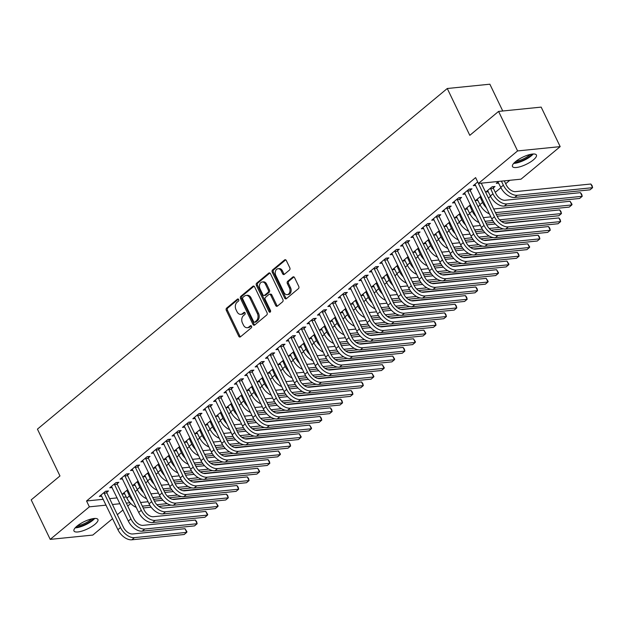 <?xml version="1.0" encoding="UTF-8"?>
<svg xmlns="http://www.w3.org/2000/svg" width="624" height="624" viewBox="0 0 624 624"><rect width="100%" height="100%" fill="white"/><g stroke="black" fill="none" stroke-linecap="round" stroke-linejoin="round"><path stroke-width="0.94" d="M238.672 299.512A1.17 0.858 -95.8 0 0 237.471 299.099L226.645 308.1A1.669 1.225 -95.8 0 0 226.317 310.385L238.758 336.242A1.669 1.225 -95.8 0 0 239.944 337.054A1.669 1.225 -95.8 0 0 240.466 336.827L251.3 327.826A1.17 0.858 -95.8 0 0 250.333 325.814L248.929 326.976A5.351 3.923 -95.8 0 1 247.252 327.709A5.351 3.923 -95.8 0 1 243.454 325.096L242.416 322.943A5.351 3.923 -95.8 0 1 243.469 315.635L244.873 314.465A1.17 0.858 -95.8 0 0 243.906 312.46L242.502 313.622A5.351 3.923 -95.8 0 1 240.825 314.348A5.351 3.923 -95.8 0 1 237.026 311.735L235.989 309.582A5.351 3.923 -95.8 0 1 237.042 302.273L238.446 301.111A1.17 0.858 -95.8 0 0 238.672 299.512M533.426 159.861A13.283 4.001 -25.7 0 1 520.931 166.483A13.283 4.001 -25.7 0 1 512.476 166.53A13.283 4.001 -25.7 0 1 515.471 161.678A13.283 4.001 -25.7 0 1 527.966 155.064A13.283 4.001 -25.7 0 1 536.414 155.009A13.283 4.001 -25.7 0 1 533.426 159.861M94.926 524.324A13.283 4.001 -25.7 0 1 82.43 530.938A13.283 4.001 -25.7 0 1 73.975 530.985A13.283 4.001 -25.7 0 1 76.97 526.133A13.283 4.001 -25.7 0 1 89.466 519.519A13.283 4.001 -25.7 0 1 97.913 519.464A13.283 4.001 -25.7 0 1 94.926 524.324M289.474 270.059A1.669 1.225 -95.8 0 0 289.801 267.774L286.307 260.52A1.669 1.225 -95.8 0 0 285.121 259.709A1.669 1.225 -95.8 0 0 284.599 259.935L272.571 269.935A1.669 1.225 -95.8 0 0 272.243 272.212L284.684 298.069A1.669 1.225 -95.8 0 0 285.87 298.88A1.669 1.225 -95.8 0 0 286.393 298.654L298.42 288.655A1.669 1.225 -95.8 0 0 298.756 286.377L294.536 277.61A1.669 1.225 -95.8 0 0 293.35 276.799A1.669 1.225 -95.8 0 0 292.828 277.025L287.68 281.307A1.669 1.225 -95.8 0 0 287.352 283.585L289.442 287.929A4.469 3.284 -95.8 0 1 287.165 294.645A4.469 3.284 -95.8 0 1 283.982 292.461L275.792 275.441A4.469 3.284 -95.8 0 1 278.07 268.733A4.469 3.284 -95.8 0 1 281.245 270.91L282.61 273.749A1.669 1.225 -95.8 0 0 283.803 274.568A1.669 1.225 -95.8 0 0 284.326 274.334L289.474 270.059M478.429 183.464L517.585 150.922L560.18 146.624L521.024 179.166L478.429 183.464L475.613 177.614L86.549 500.978L89.372 506.836L106.103 505.144M112.593 518.63L92.804 535.072L50.216 539.378L31.2 499.871L59.966 475.956L37.432 429.133L447.268 88.507L469.802 135.33L498.576 111.415L517.585 150.922M50.216 539.378L89.372 506.836M254.608 286.876A1.669 1.225 -95.8 0 0 253.414 286.057A1.669 1.225 -95.8 0 0 252.892 286.283L240.864 296.283A1.669 1.225 -95.8 0 0 240.536 298.568L252.977 324.418A1.669 1.225 -95.8 0 0 254.163 325.237A1.669 1.225 -95.8 0 0 254.686 325.01L266.721 315.011A1.669 1.225 -95.8 0 0 267.049 312.725L254.608 286.876M256.714 283.109L268.749 273.109A1.669 1.225 -95.8 0 1 269.272 272.883A1.669 1.225 -95.8 0 1 270.457 273.694L282.898 299.551A1.669 1.225 -95.8 0 1 282.571 301.837L277.423 306.111A1.669 1.225 -95.8 0 1 276.9 306.337A1.669 1.225 -95.8 0 1 275.714 305.526L270.668 295.043A1.669 1.225 -95.8 0 0 269.482 294.224A1.669 1.225 -95.8 0 0 268.952 294.45L265.543 297.289A1.669 1.225 -95.8 0 0 265.216 299.575L270.465 310.487A1.17 0.858 -95.8 0 1 269.038 311.672L256.386 285.394A1.669 1.225 -95.8 0 1 256.714 283.109L257.868 282.992L269.864 273.023M502.757 110.994L489.863 84.201L447.268 88.507M470.301 190.226L471.986 188.822L469.108 189.119L462.875 194.298L465.301 194.048M493.319 187.902L495.011 186.498L492.133 186.787L485.901 191.966L488.327 191.724M449.53 207.488L451.214 206.092L448.336 206.38L442.104 211.559L444.53 211.318M470.473 204.789L465.13 209.235L467.555 208.985M428.758 224.757L430.443 223.353L427.565 223.642L421.333 228.821L423.758 228.579M449.701 222.058L444.358 226.496L446.784 226.255M407.987 242.018L409.672 240.622L406.793 240.911L400.561 246.09L402.987 245.84M428.93 239.32L423.579 243.766L426.013 243.516M387.208 259.288L388.9 257.884L386.022 258.172L379.79 263.351L382.216 263.11M408.158 256.581L402.808 261.027L405.233 260.785M366.436 276.549L368.129 275.145L365.251 275.441L359.018 280.621L361.444 280.371M387.387 273.85L382.036 278.288L384.462 278.047M345.665 293.81L347.35 292.414L344.471 292.703L338.247 297.882L340.673 297.64M366.616 291.112L361.265 295.558L363.691 295.308M324.893 311.08L326.578 309.676L323.7 309.964L317.468 315.143L319.901 314.902M345.836 308.381L340.493 312.819L342.919 312.577M304.122 328.341L305.807 326.945L302.929 327.233L296.696 332.413L299.122 332.163M325.065 325.642L319.722 330.088L322.148 329.839M283.351 345.61L285.035 344.206L282.157 344.495L275.925 349.674L278.351 349.432M304.294 342.911L298.951 347.35L301.376 347.108M262.579 362.872L264.264 361.468L261.386 361.764L255.154 366.943L257.579 366.694M283.522 360.173L278.179 364.619L280.605 364.369M241.808 380.133L243.493 378.737L240.614 379.025L234.382 384.205L236.808 383.963M262.751 377.434L257.408 381.88L259.834 381.638M221.036 397.402L222.721 395.998L219.843 396.287L213.611 401.474L216.037 401.224M241.979 394.703L236.636 399.142L239.062 398.9M200.265 414.664L201.95 413.267L199.072 413.556L192.839 418.735L195.265 418.493M221.208 411.965L215.865 416.411L218.291 416.161M179.494 431.933L181.178 430.529L178.3 430.817L172.068 435.997L174.494 435.755M200.437 429.234L195.086 433.672L197.519 433.43M158.714 449.194L160.407 447.79L157.529 448.087L151.297 453.266L153.722 453.016M179.665 446.495L174.314 450.941L176.74 450.692M137.943 466.463L139.628 465.059L136.757 465.348L130.525 470.527L132.951 470.285M158.894 463.757L153.543 468.203L155.969 467.961M117.172 483.725L118.856 482.321L115.978 482.617L109.754 487.796L112.18 487.547M138.115 481.026L132.772 485.464L135.197 485.222M86.549 500.978L103.288 499.294M109.629 498.646L117.156 497.89M123.497 497.25L126.313 496.961M135.299 491.564L137.413 489.809M145.688 482.929L147.794 481.174M156.07 474.295L158.184 472.54M166.46 465.66L168.566 463.913M176.842 457.033L178.955 455.278M187.231 448.399L189.337 446.644M197.621 439.764L199.727 438.017M208.003 431.137L210.116 429.382M218.392 422.503L220.498 420.748M228.774 413.868L230.888 412.121M239.164 405.241L241.27 403.486M249.545 396.607L251.659 394.852M259.935 387.972L262.041 386.217M270.317 379.337L272.431 377.59M280.706 370.711L282.812 368.956M291.096 362.076L293.202 360.321M301.478 353.441L303.584 351.694M311.867 344.815L313.973 343.06M322.249 336.18L324.363 334.425M332.639 327.545L334.745 325.79M343.021 318.911L345.134 317.164M353.41 310.284L355.516 308.529M363.792 301.649L365.906 299.894M374.182 293.015L376.288 291.268M384.563 284.388L386.677 282.633M394.953 275.753L397.059 273.998M405.343 267.119L407.449 265.372M415.724 258.492L417.83 256.737M426.114 249.857L428.22 248.102M436.496 241.223L438.61 239.468M446.885 232.588L448.991 230.841M457.267 223.961L459.381 222.206M467.657 215.327L469.763 213.572M478.039 206.692L480.152 204.945M488.428 198.065L490.534 196.31M495.284 192.364L500.924 187.676M505.674 183.729L509.8 180.297M127.733 489.661L122.39 494.099L124.816 493.857M106.79 492.359L108.475 490.955L105.596 491.244L99.364 496.423L101.79 496.181M148.504 472.391L143.161 476.837L145.587 476.588M127.561 475.09L129.246 473.694L126.368 473.983L120.136 479.162L122.561 478.912M169.276 455.13L163.933 459.568L166.358 459.326M148.333 457.829L150.017 456.425L147.139 456.713L140.907 461.893L143.333 461.651M190.047 437.861L184.704 442.307L187.13 442.057M169.104 440.56L170.789 439.163L167.911 439.452L161.678 444.631L164.104 444.389M210.818 420.599L205.475 425.045L207.901 424.796M189.875 423.298L191.56 421.894L188.682 422.191L182.45 427.37L184.876 427.12M231.59 403.33L226.247 407.776L228.673 407.534M210.647 406.037L212.332 404.633L209.453 404.921L203.221 410.101L205.655 409.859M252.361 386.069L247.018 390.515L249.444 390.265M231.418 388.768L233.103 387.371L230.225 387.66L224 392.839L226.426 392.59M273.14 368.807L267.79 373.246L270.215 373.004M252.19 371.506L253.882 370.102L251.004 370.391L244.772 375.57L247.198 375.328M293.912 351.538L288.561 355.984L290.987 355.735M272.961 354.237L274.654 352.841L271.775 353.129L265.543 358.309L267.969 358.067M314.683 334.277L309.332 338.715L311.766 338.473M293.74 336.976L295.425 335.572L292.547 335.868L286.315 341.047L288.74 340.798M335.455 317.008L330.112 321.454L332.537 321.212M314.512 319.714L316.196 318.31L313.318 318.599L307.086 323.778L309.512 323.536M356.226 299.746L350.883 304.192L353.309 303.943M335.283 302.445L336.968 301.041L334.09 301.337L327.857 306.517L330.283 306.267M376.997 282.485L371.654 286.923L374.08 286.681M356.054 285.184L357.739 283.78L354.861 284.068L348.629 289.247L351.055 289.006M397.769 265.216L392.426 269.662L394.852 269.412M376.826 267.914L378.511 266.518L375.632 266.807L369.4 271.986L371.826 271.736M418.54 247.954L413.197 252.392L415.623 252.151M397.597 250.653L399.282 249.249L396.404 249.538L390.172 254.725L392.597 254.475M439.312 230.685L433.969 235.131L436.394 234.889M418.369 233.384L420.053 231.988L417.175 232.276L410.943 237.455L413.377 237.214M460.083 213.424L454.74 217.87L457.166 217.62M439.14 216.122L440.825 214.718L437.947 215.015L431.714 220.194L434.148 219.944M480.862 196.162L475.511 200.6L477.937 200.359M459.911 198.861L461.596 197.457L458.726 197.746L452.494 202.925L454.919 202.683M498.576 181.436L496.283 183.339L498.709 183.089M477.711 181.966L473.265 185.663L475.691 185.414M498.576 111.415L541.164 107.117L560.18 146.624M130.728 503.552L127.733 506.048M122.983 509.995L117.343 514.675M112.445 504.504L119.972 503.74M126.313 503.1L129.964 502.733M240.825 314.348L241.979 314.231A5.351 3.923 -95.8 0 0 243.649 313.505L242.502 313.622M244.842 312.515L243.649 313.505M247.252 327.709L248.407 327.592A5.351 3.923 -95.8 0 0 250.084 326.867L248.929 326.976M251.277 325.868L250.084 326.867M238.415 299.161L227.791 307.991A1.669 1.225 -95.8 0 0 227.464 310.268L239.905 336.125A1.669 1.225 -95.8 0 0 240.497 336.804M254.015 286.198L242.018 296.166A1.669 1.225 -95.8 0 0 241.691 298.451L254.132 324.301A1.669 1.225 -95.8 0 0 254.725 324.979M242.954 297.359A1.17 0.858 -95.8 0 0 242.72 298.958L253.648 321.656A1.17 0.858 -95.8 0 0 254.842 322.062L256.324 320.837A5.351 3.923 -95.8 0 0 257.369 313.529L249.904 298.015A5.351 3.923 -95.8 0 0 246.106 295.409A5.351 3.923 -95.8 0 0 244.429 296.135L242.954 297.359M254.475 322.226L255.629 322.109A1.17 0.858 -95.8 0 0 255.996 321.953L254.842 322.062M246.106 295.409L247.26 295.292A5.351 3.923 -95.8 0 1 251.059 297.898L258.523 313.412A5.351 3.923 -95.8 0 1 257.47 320.72L255.996 321.953M269.482 294.224L270.629 294.107A1.669 1.225 -95.8 0 1 271.814 294.926L276.861 305.409A1.669 1.225 -95.8 0 0 277.454 306.088M257.868 282.992A1.669 1.225 -95.8 0 0 257.54 285.277L270.192 311.555A1.17 0.858 -95.8 0 0 270.41 311.883M265.434 284.162A4.469 3.284 -95.8 0 0 262.252 281.978A4.469 3.284 -95.8 0 0 259.974 288.694L262.86 294.692A1.669 1.225 -95.8 0 0 264.046 295.503A1.669 1.225 -95.8 0 0 264.576 295.277L267.985 292.438A1.669 1.225 -95.8 0 0 268.312 290.152L265.434 284.162L266.581 284.045A4.469 3.284 -95.8 0 0 263.406 281.861L262.252 281.978M264.046 295.503L265.2 295.386A1.669 1.225 -95.8 0 0 265.723 295.16L264.576 295.277M266.581 284.045L269.467 290.043A1.669 1.225 -95.8 0 1 269.139 292.321L265.723 295.16M278.07 268.733L279.224 268.616A4.469 3.284 -95.8 0 1 282.399 270.793L283.764 273.632A1.669 1.225 -95.8 0 0 284.357 274.31M287.165 294.645L288.311 294.528A4.469 3.284 -95.8 0 0 290.589 287.812L289.442 287.929M293.943 276.939L288.826 281.19A1.669 1.225 -95.8 0 0 288.499 283.468L290.589 287.812M285.714 259.841L273.718 269.818A1.669 1.225 -95.8 0 0 273.39 272.095L285.831 297.952A1.669 1.225 -95.8 0 0 286.424 298.631M133.427 501.493A12.769 7.777 -129.7 0 1 129.457 495.947L126.929 490.324M124.075 492.703L126.859 498.108L129.457 495.947M140.509 502.375A8.518 5.187 50.3 0 0 141.609 502.39L148.083 501.735M154.432 501.095L162.973 500.237M172.325 499.286L217.207 495.113M171.093 505.144L158.777 506.392M151.141 507.164L143.192 507.959M167.216 503.638L156.85 504.691M149.939 505.385L143.372 506.048A12.769 7.777 -129.7 0 1 142.288 506.072M136.274 507.406A12.769 7.777 -129.7 0 1 126.859 498.108M128.263 490.768L127.023 490.893M101.049 495.027L117.92 529.698L120.518 527.537L103.912 492.648M106.595 491.143L106.876 492.929L123.396 527.249A8.518 5.187 50.3 0 0 132.67 533.98L184.993 528.7L186.943 531.757L186.748 532.358L134.433 537.638A12.769 7.777 -129.7 0 1 120.518 527.537M184.993 528.7L186.748 532.358L184.158 534.511L131.836 539.799A12.769 7.777 -129.7 0 1 117.92 529.698M106.876 492.929L103.997 493.217M143.816 492.866A12.769 7.777 -129.7 0 1 139.838 487.313L137.319 481.689M134.456 484.068L137.249 489.473L139.838 487.313M150.891 493.74A8.518 5.187 50.3 0 0 151.999 493.756L158.473 493.108M164.814 492.461L173.355 491.603M182.707 490.659L227.596 486.478M181.475 496.517L169.166 497.757M161.53 498.529L153.582 499.333M177.606 495.011L167.24 496.057M160.321 496.751L153.754 497.414A12.769 7.777 -129.7 0 1 152.669 497.445M146.663 498.771A12.769 7.777 -129.7 0 1 137.249 489.473M138.653 482.134L137.405 482.258M154.198 484.232A12.769 7.777 -129.7 0 1 150.228 478.686L147.701 473.054M144.846 475.433L147.631 480.839L150.228 478.686M161.281 485.113A8.518 5.187 50.3 0 0 162.38 485.129L168.862 484.474M175.204 483.834L183.745 482.968M193.097 482.024L237.978 477.844M191.864 487.882L179.548 489.122M171.912 489.895L163.964 490.698M187.988 486.377L177.622 487.422M170.711 488.124L164.143 488.787A12.769 7.777 -129.7 0 1 163.059 488.81M157.045 490.144A12.769 7.777 -129.7 0 1 147.631 480.839M149.035 473.499L147.794 473.624M111.439 486.392L128.31 521.063L130.9 518.903L114.293 484.013M116.984 482.516L117.265 484.294L133.778 518.614A8.518 5.187 50.3 0 0 143.06 525.346L195.374 520.065L196.622 521.656L197.137 523.723L144.815 529.004A12.769 7.777 -129.7 0 1 130.9 518.903M195.374 520.065L197.137 523.723L194.54 525.884L142.225 531.164A12.769 7.777 -129.7 0 1 128.31 521.063M117.265 484.294L114.387 484.583M121.82 477.758L138.692 512.429L141.289 510.276L124.683 475.379M127.366 473.881L127.647 475.66L144.167 509.98A8.518 5.187 50.3 0 0 153.442 516.719L205.764 511.43L207.714 514.488L207.519 515.089L155.204 520.377A12.769 7.777 -129.7 0 1 141.289 510.276M205.764 511.43L207.519 515.089L204.929 517.249L152.607 522.53A12.769 7.777 -129.7 0 1 138.692 512.429M127.647 475.66L124.769 475.948M93.553 518.552A11.497 3.463 -25.7 0 1 75.98 527.007M77.431 525.759A10.639 3.206 154.3 0 0 91.673 518.903M75.153 527.873A13.198 3.97 154.3 0 0 94.747 518.443M532.054 154.097A11.497 3.463 -25.7 0 1 514.48 162.552M515.931 161.304A10.639 3.206 154.3 0 0 530.174 154.448M513.653 163.418A13.198 3.97 154.3 0 0 533.247 153.988M164.588 475.597A12.769 7.777 -129.7 0 1 160.61 470.051L158.09 464.428M155.228 466.799L158.02 472.212L160.61 470.051M171.662 476.479A8.518 5.187 50.3 0 0 172.77 476.494L179.244 475.839M185.585 475.199L194.126 474.334M203.486 473.39L248.368 469.209M202.254 479.248L189.938 480.496M182.302 481.26L174.353 482.063M198.377 477.742L188.011 478.787M181.1 479.489L174.525 480.152A12.769 7.777 -129.7 0 1 173.441 480.176M167.435 481.51A12.769 7.777 -129.7 0 1 158.02 472.212M159.424 464.864L158.176 464.997M174.977 466.97A12.769 7.777 -129.7 0 1 170.999 461.417L168.48 455.793M165.617 458.172L168.402 463.577L170.999 461.417M182.052 467.844A8.518 5.187 50.3 0 0 183.152 467.86L189.634 467.204M195.975 466.565L204.516 465.707M213.868 464.763L258.749 460.582M212.636 470.613L200.32 471.861M192.691 472.633L184.743 473.437M208.767 469.115L198.401 470.161M191.482 470.855L184.915 471.518A12.769 7.777 -129.7 0 1 183.83 471.549M177.817 472.875A12.769 7.777 -129.7 0 1 168.402 463.577M169.806 456.238L168.566 456.362M132.21 469.131L149.081 503.802L151.679 501.641L135.065 466.752M137.756 465.247L138.037 467.025L154.549 501.353A8.518 5.187 50.3 0 0 163.831 508.084L216.146 502.804L218.096 505.853L217.909 506.462L165.586 511.742A12.769 7.777 -129.7 0 1 151.679 501.641M216.146 502.804L217.909 506.462L215.311 508.615L162.997 513.903A12.769 7.777 -129.7 0 1 149.081 503.802M138.037 467.025L135.158 467.321M142.592 460.496L159.463 495.167L162.061 493.007L145.454 458.117M148.138 456.612L148.418 458.398L164.939 492.718A8.518 5.187 50.3 0 0 174.213 499.45L226.535 494.169L227.783 495.76L228.298 497.827L175.976 503.108A12.769 7.777 -129.7 0 1 162.061 493.007M226.535 494.169L228.298 497.827L225.701 499.988L173.378 505.268A12.769 7.777 -129.7 0 1 159.463 495.167M148.418 458.398L145.54 458.687M185.359 458.336A12.769 7.777 -129.7 0 1 181.389 452.782L178.862 447.158M175.999 449.537L178.792 454.943L181.389 452.782M192.434 459.217A8.518 5.187 50.3 0 0 193.541 459.233L200.015 458.578M206.365 457.938L214.898 457.072M224.258 456.128L269.139 451.948M223.025 461.986L210.709 463.226M203.073 463.999L195.125 464.802M219.149 460.481L208.783 461.526M201.872 462.228L195.304 462.891A12.769 7.777 -129.7 0 1 194.22 462.914M188.206 464.24A12.769 7.777 -129.7 0 1 178.792 454.943M180.196 447.603L178.955 447.728M152.981 451.862L169.853 486.533L172.45 484.372L155.836 449.483M158.527 447.985L158.808 449.764L175.328 484.084A8.518 5.187 50.3 0 0 184.603 490.823L236.917 485.534L238.165 487.126L238.68 489.193L186.365 494.481A12.769 7.777 -129.7 0 1 172.45 484.372M236.917 485.534L238.68 489.193L236.083 491.353L183.768 496.634A12.769 7.777 -129.7 0 1 169.853 486.533M158.808 449.764L155.93 450.052M195.749 449.701A12.769 7.777 -129.7 0 1 191.771 444.155L189.251 438.532M186.389 440.903L189.173 446.308L191.771 444.155M202.823 450.583A8.518 5.187 50.3 0 0 203.923 450.598L210.405 449.943M216.746 449.303L225.287 448.438M234.64 447.494L279.521 443.313M233.407 453.352L221.099 454.592M213.463 455.364L205.514 456.167M229.538 451.846L219.172 452.891M212.254 453.593L205.686 454.256A12.769 7.777 -129.7 0 1 204.602 454.28M198.588 455.614A12.769 7.777 -129.7 0 1 189.173 446.308M190.585 438.968L189.337 439.093M163.363 443.227L180.235 477.898L182.832 475.745L166.226 440.856M168.917 439.351L169.19 441.129L185.71 475.457A8.518 5.187 50.3 0 0 194.984 482.188L247.307 476.9L248.555 478.499L249.07 480.558L196.747 485.846A12.769 7.777 -129.7 0 1 182.832 475.745M247.307 476.9L249.07 480.558L246.472 482.719L194.15 488.007A12.769 7.777 -129.7 0 1 180.235 477.898M169.19 441.129L166.312 441.425M206.131 441.067A12.769 7.777 -129.7 0 1 202.16 435.521L199.633 429.897M196.778 432.276L199.563 437.681L202.16 435.521M213.205 441.948A8.518 5.187 50.3 0 0 214.313 441.964L220.787 441.308M227.136 440.669L235.677 439.811M245.029 438.867L289.91 434.686M243.797 444.717L231.481 445.965M223.844 446.737L215.896 447.541M239.92 443.212L229.554 444.265M222.643 444.959L216.076 445.622A12.769 7.777 -129.7 0 1 214.991 445.645M208.978 446.979A12.769 7.777 -129.7 0 1 199.563 437.681M200.967 430.342L199.727 430.466M216.52 432.44A12.769 7.777 -129.7 0 1 212.542 426.886L210.023 421.262M207.16 423.641L209.945 429.047L212.542 426.886M223.595 433.313A8.518 5.187 50.3 0 0 224.695 433.337L231.176 432.682M237.518 432.042L246.059 431.176M255.411 430.232L300.3 426.052M254.179 436.09L241.87 437.33M234.234 438.103L226.286 438.906M250.31 434.585L239.944 435.63M233.025 436.324L226.457 436.995A12.769 7.777 -129.7 0 1 225.373 437.018M219.359 438.344A12.769 7.777 -129.7 0 1 209.945 429.047M211.357 421.707L210.109 421.832M226.902 423.805A12.769 7.777 -129.7 0 1 222.932 418.259L220.405 412.628M217.55 415.007L220.334 420.412L222.932 418.259M233.984 424.687A8.518 5.187 50.3 0 0 235.084 424.702L241.558 424.047M247.907 423.407L256.448 422.542M265.801 421.598L310.682 417.417M264.568 427.456L252.252 428.696M244.616 429.468L236.668 430.271M260.692 425.95L250.325 426.995M243.415 427.697L236.847 428.36A12.769 7.777 -129.7 0 1 235.763 428.384M229.749 429.718A12.769 7.777 -129.7 0 1 220.334 420.412M221.738 413.072L220.498 413.197M237.292 415.171A12.769 7.777 -129.7 0 1 233.314 409.625L230.794 404.001M227.932 406.372L230.716 411.785L233.314 409.625M244.366 416.052A8.518 5.187 50.3 0 0 245.474 416.068L251.948 415.412M258.289 414.773L266.83 413.915M276.182 412.963L321.071 408.79M274.95 418.821L262.642 420.069M255.005 420.841L247.057 421.637M271.081 417.316L260.715 418.369M253.796 419.063L247.229 419.726A12.769 7.777 -129.7 0 1 246.145 419.749M240.131 421.083A12.769 7.777 -129.7 0 1 230.716 411.785M232.128 404.446L230.88 404.57M247.673 406.544A12.769 7.777 -129.7 0 1 243.703 400.99L241.176 395.366M238.321 397.745L241.106 403.151L243.703 400.99M254.756 407.417A8.518 5.187 50.3 0 0 255.856 407.433L262.33 406.786M268.679 406.138L277.22 405.28M286.572 404.336L331.453 400.156M285.34 410.186L273.023 411.434M265.387 412.207L257.439 413.01M281.463 408.689L271.097 409.734M264.186 410.428L257.618 411.091A12.769 7.777 -129.7 0 1 256.534 411.122M250.52 412.448A12.769 7.777 -129.7 0 1 241.106 403.151M242.51 395.811L241.27 395.936M258.063 397.909A12.769 7.777 -129.7 0 1 254.085 392.363L251.566 386.732M248.703 389.111L251.495 394.516L254.085 392.363M265.138 398.791A8.518 5.187 50.3 0 0 266.245 398.806L272.719 398.151M279.061 397.511L287.602 396.646M296.954 395.702L341.843 391.521M295.721 401.56L283.413 402.8M275.777 403.572L267.829 404.375M291.853 400.054L281.486 401.099M274.576 401.801L268 402.464A12.769 7.777 -129.7 0 1 266.916 402.488M260.91 403.822A12.769 7.777 -129.7 0 1 251.495 394.516M252.899 387.176L251.651 387.301M268.453 389.275A12.769 7.777 -129.7 0 1 264.475 383.729L261.947 378.105M259.093 380.476L261.877 385.889L264.475 383.729M275.527 390.156A8.518 5.187 50.3 0 0 276.627 390.172L283.109 389.516M289.45 388.877L297.991 388.011M307.343 387.067L352.225 382.886M306.111 392.925L293.795 394.173M286.159 394.937L278.21 395.741M302.234 391.42L291.868 392.465M284.957 393.167L278.39 393.83A12.769 7.777 -129.7 0 1 277.306 393.853M271.292 395.187A12.769 7.777 -129.7 0 1 261.877 385.889M263.281 378.542L262.041 378.667M278.834 380.648A12.769 7.777 -129.7 0 1 274.864 375.094L272.337 369.47M269.474 371.849L272.267 377.255L274.864 375.094M285.909 381.521A8.518 5.187 50.3 0 0 287.017 381.537L293.491 380.882M299.84 380.242L308.373 379.384M317.733 378.44L362.614 374.26M316.501 384.29L304.184 385.538M296.548 386.311L288.6 387.114M312.624 382.785L302.258 383.838M295.347 384.532L288.772 385.195A12.769 7.777 -129.7 0 1 287.687 385.219M281.681 386.552A12.769 7.777 -129.7 0 1 272.267 377.255M273.671 369.915L272.423 370.04M289.224 372.013A12.769 7.777 -129.7 0 1 285.246 366.46L282.727 360.836M279.864 363.215L282.649 368.62L285.246 366.46M296.299 372.895A8.518 5.187 50.3 0 0 297.398 372.91L303.88 372.255M310.222 371.615L318.763 370.75M328.115 369.806L372.996 365.625M326.882 375.664L314.566 376.904M306.938 377.676L298.99 378.479M323.014 374.158L312.647 375.203M305.729 375.905L299.161 376.568A12.769 7.777 -129.7 0 1 298.077 376.592M292.063 377.918A12.769 7.777 -129.7 0 1 282.649 368.62M284.053 361.28L282.812 361.405M173.753 434.6L190.624 469.271L193.222 467.111L176.615 432.221M179.299 430.716L179.579 432.502L196.1 466.822A8.518 5.187 50.3 0 0 205.374 473.554L257.696 468.273L259.646 471.331L259.451 471.931L207.137 477.212A12.769 7.777 -129.7 0 1 193.222 467.111M257.696 468.273L259.451 471.931L256.854 474.084L204.539 479.372A12.769 7.777 -129.7 0 1 190.624 469.271M179.579 432.502L176.701 432.791M184.135 425.966L201.006 460.637L203.603 458.476L186.997 423.587M189.688 422.089L189.969 423.868L206.482 458.188A8.518 5.187 50.3 0 0 215.764 464.927L268.078 459.638L269.326 461.23L269.841 463.297L217.519 468.585A12.769 7.777 -129.7 0 1 203.603 458.476M268.078 459.638L269.841 463.297L267.244 465.457L214.921 470.738A12.769 7.777 -129.7 0 1 201.006 460.637M189.969 423.868L187.091 424.156M194.524 417.331L211.396 452.002L213.993 449.849L197.387 414.96M200.07 413.455L200.351 415.233L216.871 449.553A8.518 5.187 50.3 0 0 226.145 456.292L278.468 451.004L280.418 454.061L280.223 454.662L227.908 459.95A12.769 7.777 -129.7 0 1 213.993 449.849M278.468 451.004L280.223 454.662L277.625 456.823L225.311 462.103A12.769 7.777 -129.7 0 1 211.396 452.002M200.351 415.233L197.473 415.522M204.914 408.704L221.777 443.375L224.375 441.215L207.769 406.325M210.46 404.82L210.74 406.598L227.253 440.926A8.518 5.187 50.3 0 0 236.535 447.658L288.85 442.377L290.098 443.968L290.612 446.035L238.29 451.316A12.769 7.777 -129.7 0 1 224.375 441.215M288.85 442.377L290.612 446.035L288.015 448.188L235.693 453.476A12.769 7.777 -129.7 0 1 221.777 443.375M210.74 406.598L207.862 406.895M215.296 400.07L232.167 434.741L234.764 432.58L218.158 397.691M220.841 396.193L221.122 397.972L237.643 432.292A8.518 5.187 50.3 0 0 246.917 439.023L299.239 433.742L301.189 436.8L300.994 437.401L248.68 442.681A12.769 7.777 -129.7 0 1 234.764 432.58M299.239 433.742L300.994 437.401L298.405 439.561L246.082 444.842A12.769 7.777 -129.7 0 1 232.167 434.741M221.122 397.972L218.244 398.26M225.685 391.435L242.557 426.106L245.146 423.953L228.54 389.056M231.231 387.559L231.512 389.337L248.024 423.657A8.518 5.187 50.3 0 0 257.306 430.396L309.621 425.108L311.571 428.165L311.384 428.766L259.061 434.054A12.769 7.777 -129.7 0 1 245.146 423.953M309.621 425.108L311.384 428.766L308.786 430.927L256.472 436.207A12.769 7.777 -129.7 0 1 242.557 426.106M231.512 389.337L228.634 389.626M236.067 382.801L252.938 417.479L255.536 415.319L238.93 380.429M241.613 378.924L241.894 380.702L258.414 415.03A8.518 5.187 50.3 0 0 267.688 421.762L320.011 416.473L321.259 418.072L321.773 420.131L269.451 425.42A12.769 7.777 -129.7 0 1 255.536 415.319M320.011 416.473L321.773 420.131L319.176 422.292L266.854 427.58A12.769 7.777 -129.7 0 1 252.938 417.479M241.894 380.702L239.015 380.999M246.457 374.174L263.328 408.845L265.925 406.684L249.311 371.795M252.002 370.289L252.283 372.076L268.796 406.396A8.518 5.187 50.3 0 0 278.078 413.127L330.392 407.846L331.64 409.438L332.155 411.505L279.841 416.785A12.769 7.777 -129.7 0 1 265.925 406.684M330.392 407.846L332.155 411.505L329.558 413.657L277.243 418.946A12.769 7.777 -129.7 0 1 263.328 408.845M252.283 372.076L249.405 372.364M256.838 365.539L273.71 400.21L276.307 398.05L259.701 363.16M262.392 361.663L262.665 363.441L279.185 397.761A8.518 5.187 50.3 0 0 288.46 404.5L340.782 399.212L342.03 400.803L342.545 402.87L290.222 408.158A12.769 7.777 -129.7 0 1 276.307 398.05M340.782 399.212L342.545 402.87L339.947 405.031L287.625 410.311A12.769 7.777 -129.7 0 1 273.71 400.21M262.665 363.441L259.787 363.73M299.606 363.379A12.769 7.777 -129.7 0 1 295.636 357.833L293.108 352.201M290.246 354.58L293.038 359.986L295.636 357.833M306.68 364.26A8.518 5.187 50.3 0 0 307.788 364.276L314.262 363.62M320.611 362.981L329.152 362.115M338.504 361.171L383.386 356.99M337.272 367.029L324.956 368.269M317.32 369.041L309.371 369.845M333.395 365.524L323.029 366.569M316.118 367.271L309.551 367.934A12.769 7.777 -129.7 0 1 308.467 367.957M302.453 369.291A12.769 7.777 -129.7 0 1 293.038 359.986M294.442 352.646L293.202 352.771M267.228 356.905L284.099 391.576L286.697 389.423L270.091 354.533M272.774 353.028L273.055 354.806L289.575 389.126A8.518 5.187 50.3 0 0 298.849 395.866L351.164 390.577L352.412 392.176L352.927 394.235L300.612 399.524A12.769 7.777 -129.7 0 1 286.697 389.423M351.164 390.577L352.927 394.235L350.329 396.396L298.015 401.684A12.769 7.777 -129.7 0 1 284.099 391.576M273.055 354.806L270.176 355.103M309.995 354.744A12.769 7.777 -129.7 0 1 306.017 349.198L303.498 343.574M300.635 345.953L303.42 351.359L306.017 349.198M317.07 355.625A8.518 5.187 50.3 0 0 318.17 355.641L324.652 354.986M330.993 354.346L339.534 353.488M348.886 352.537L393.767 348.364M347.654 358.394L335.345 359.642M327.709 360.415L319.761 361.21M343.785 356.889L333.419 357.942M326.5 358.636L319.933 359.299A12.769 7.777 -129.7 0 1 318.848 359.323M312.835 360.656A12.769 7.777 -129.7 0 1 303.42 351.359M304.832 344.019L303.584 344.144M277.61 348.278L294.481 382.949L297.079 380.788L280.472 345.899M283.163 344.393L283.436 346.18L299.957 380.5A8.518 5.187 50.3 0 0 309.231 387.231L361.553 381.95L362.801 383.542L363.316 385.609L310.994 390.889A12.769 7.777 -129.7 0 1 297.079 380.788M361.553 381.95L363.316 385.609L360.719 387.761L308.396 393.05A12.769 7.777 -129.7 0 1 294.481 382.949M283.436 346.18L280.566 346.468M320.377 346.117A12.769 7.777 -129.7 0 1 316.407 340.564L313.88 334.94M311.025 337.319L313.81 342.724L316.407 340.564M327.452 346.991A8.518 5.187 50.3 0 0 328.559 347.006L335.033 346.359M341.383 345.712L349.924 344.854M359.276 343.91L404.157 339.729M358.043 349.768L345.727 351.008M338.091 351.78L330.143 352.583M354.167 348.262L343.801 349.307M336.89 350.002L330.322 350.665A12.769 7.777 -129.7 0 1 329.238 350.696M323.224 352.022A12.769 7.777 -129.7 0 1 313.81 342.724M315.214 335.384L313.973 335.509M287.999 339.643L304.871 374.314L307.468 372.154L290.862 337.264M293.545 335.767L293.826 337.545L310.346 371.865A8.518 5.187 50.3 0 0 319.621 378.596L371.943 373.316L373.893 376.373L373.698 376.974L321.383 382.255A12.769 7.777 -129.7 0 1 307.468 372.154M371.943 373.316L373.698 376.974L371.101 379.135L318.786 384.415A12.769 7.777 -129.7 0 1 304.871 374.314M293.826 337.545L290.948 337.834M330.767 337.483A12.769 7.777 -129.7 0 1 326.789 331.937L324.269 326.305M321.407 328.684L324.191 334.09L326.789 331.937M337.841 338.364A8.518 5.187 50.3 0 0 338.949 338.38L345.423 337.724M351.764 337.085L360.305 336.219M369.658 335.275L414.547 331.094M368.425 341.133L356.117 342.373M348.481 343.145L340.532 343.949M364.556 339.628L354.19 340.673M347.272 341.375L340.704 342.038A12.769 7.777 -129.7 0 1 339.62 342.061M333.606 343.395A12.769 7.777 -129.7 0 1 324.191 334.09M325.603 326.75L324.355 326.875M298.389 331.009L315.253 365.68L317.85 363.527L301.244 328.63M303.935 327.132L304.216 328.91L320.728 363.23A8.518 5.187 50.3 0 0 330.01 369.97L382.325 364.681L384.275 367.739L384.088 368.339L331.765 373.628A12.769 7.777 -129.7 0 1 317.85 363.527M382.325 364.681L384.088 368.339L381.49 370.5L329.168 375.781A12.769 7.777 -129.7 0 1 315.253 365.68M304.216 328.91L301.337 329.199M341.149 328.848A12.769 7.777 -129.7 0 1 337.178 323.302L334.651 317.678M331.796 320.05L334.581 325.463L337.178 323.302M348.231 329.729A8.518 5.187 50.3 0 0 349.331 329.745L355.805 329.09M362.154 328.45L370.695 327.584M380.047 326.641L424.928 322.46M378.815 332.498L366.499 333.746M358.862 334.511L350.914 335.314M374.938 330.993L364.572 332.038M357.661 332.74L351.094 333.403A12.769 7.777 -129.7 0 1 350.009 333.427M343.996 334.76A12.769 7.777 -129.7 0 1 334.581 325.463M335.985 318.115L334.745 318.248M308.771 322.382L325.642 357.053L328.24 354.892L311.633 320.003M314.317 318.497L314.597 320.276L331.118 354.604A8.518 5.187 50.3 0 0 340.392 361.335L392.714 356.054L394.664 359.104L394.469 359.713L342.155 364.993A12.769 7.777 -129.7 0 1 328.24 354.892M392.714 356.054L394.469 359.713L391.872 361.865L339.557 367.154A12.769 7.777 -129.7 0 1 325.642 357.053M314.597 320.276L311.719 320.572M351.538 320.221A12.769 7.777 -129.7 0 1 347.56 314.668L345.041 309.044M342.178 311.423L344.963 316.828L347.56 314.668M358.613 321.095A8.518 5.187 50.3 0 0 359.72 321.11L366.194 320.455M372.536 319.816L381.077 318.958M390.429 318.014L435.318 313.833M389.197 323.864L376.888 325.112M369.252 325.884L361.304 326.687M385.328 322.366L374.962 323.411M368.043 324.106L361.475 324.769A12.769 7.777 -129.7 0 1 360.391 324.8M354.385 326.126A12.769 7.777 -129.7 0 1 344.963 316.828M346.375 309.488L345.127 309.613M319.16 313.747L336.024 348.418L338.621 346.258L322.015 311.368M324.706 309.863L324.987 311.649L341.5 345.969A8.518 5.187 50.3 0 0 350.782 352.7L403.096 347.42L404.344 349.011L404.859 351.078L352.537 356.359A12.769 7.777 -129.7 0 1 338.621 346.258M403.096 347.42L404.859 351.078L402.262 353.231L349.939 358.519A12.769 7.777 -129.7 0 1 336.024 348.418M324.987 311.649L322.109 311.938M361.92 311.587A12.769 7.777 -129.7 0 1 357.95 306.033L355.423 300.409M352.568 302.788L355.352 308.194L357.95 306.033M369.002 312.468A8.518 5.187 50.3 0 0 370.102 312.484L376.584 311.828M382.925 311.189L391.466 310.323M400.819 309.379L445.7 305.198M399.586 315.237L387.27 316.477M379.634 317.249L371.686 318.053M395.71 313.732L385.343 314.777M378.433 315.479L371.865 316.142A12.769 7.777 -129.7 0 1 370.781 316.165M364.767 317.491A12.769 7.777 -129.7 0 1 355.352 308.194M356.756 300.854L355.516 300.979M329.542 305.113L346.414 339.784L349.011 337.623L332.405 302.734M335.088 301.236L335.369 303.014L351.889 337.334A8.518 5.187 50.3 0 0 361.163 344.074L413.486 338.785L415.436 341.843L415.241 342.443L362.926 347.732A12.769 7.777 -129.7 0 1 349.011 337.623M413.486 338.785L415.241 342.443L412.651 344.604L360.329 349.885A12.769 7.777 -129.7 0 1 346.414 339.784M335.369 303.014L332.491 303.303M372.31 302.952A12.769 7.777 -129.7 0 1 368.332 297.406L365.812 291.782M362.95 294.154L365.742 299.559L368.332 297.406M379.384 303.833A8.518 5.187 50.3 0 0 380.492 303.849L386.966 303.194M393.307 302.554L401.848 301.688M411.208 300.745L456.089 296.564M409.968 306.602L397.66 307.843M390.023 308.615L382.075 309.418M406.099 305.097L395.733 306.142M388.822 306.844L382.247 307.507A12.769 7.777 -129.7 0 1 381.163 307.531M375.157 308.864A12.769 7.777 -129.7 0 1 365.742 299.559M367.146 292.219L365.898 292.344M339.932 296.478L356.803 331.149L359.393 328.996L342.787 294.107M345.478 292.601L345.758 294.38L362.271 328.7A8.518 5.187 50.3 0 0 371.553 335.439L423.868 330.151L425.818 333.208L425.63 333.809L373.308 339.097A12.769 7.777 -129.7 0 1 359.393 328.996M423.868 330.151L425.63 333.809L423.033 335.969L370.718 341.258A12.769 7.777 -129.7 0 1 356.803 331.149M345.758 294.38L342.88 294.676M382.699 294.317A12.769 7.777 -129.7 0 1 378.721 288.772L376.202 283.148M373.339 285.527L376.124 290.932L378.721 288.772M389.774 295.199A8.518 5.187 50.3 0 0 390.874 295.214L397.355 294.559M403.697 293.92L412.238 293.062M421.59 292.11L466.471 287.937M420.358 297.968L408.041 299.216M400.405 299.988L392.465 300.791M416.481 296.462L406.115 297.515M399.204 298.21L392.636 298.873A12.769 7.777 -129.7 0 1 391.552 298.896M385.538 300.23A12.769 7.777 -129.7 0 1 376.124 290.932M377.528 283.592L376.288 283.717M350.314 287.851L367.185 322.522L369.782 320.362L353.176 285.472M355.859 283.967L356.14 285.753L372.661 320.073A8.518 5.187 50.3 0 0 381.935 326.804L434.257 321.524L435.505 323.115L436.02 325.182L383.698 330.463A12.769 7.777 -129.7 0 1 369.782 320.362M434.257 321.524L436.02 325.182L433.423 327.335L381.1 332.623A12.769 7.777 -129.7 0 1 367.185 322.522M356.14 285.753L353.262 286.042M393.081 285.691A12.769 7.777 -129.7 0 1 389.111 280.137L386.584 274.513M383.721 276.892L386.513 282.298L389.111 280.137M400.156 286.564A8.518 5.187 50.3 0 0 401.263 286.588L407.737 285.932M414.086 285.285L422.62 284.427M431.98 283.483L476.861 279.302M430.747 289.341L418.431 290.581M410.795 291.353L402.847 292.157M426.871 287.836L416.504 288.881M409.594 289.575L403.026 290.246A12.769 7.777 -129.7 0 1 401.942 290.269M395.928 291.595A12.769 7.777 -129.7 0 1 386.513 282.298M387.917 274.958L386.677 275.083M360.703 279.217L377.575 313.888L380.172 311.727L363.558 276.838M366.249 275.34L366.53 277.118L383.05 311.438A8.518 5.187 50.3 0 0 392.324 318.178L444.639 312.889L445.887 314.48L446.402 316.547L394.087 321.828A12.769 7.777 -129.7 0 1 380.172 311.727M444.639 312.889L446.402 316.547L443.804 318.708L391.49 323.989A12.769 7.777 -129.7 0 1 377.575 313.888M366.53 277.118L363.652 277.407M403.471 277.056A12.769 7.777 -129.7 0 1 399.493 271.51L396.973 265.879M394.111 268.258L396.895 273.663L399.493 271.51M410.545 277.937A8.518 5.187 50.3 0 0 411.645 277.953L418.127 277.298M424.468 276.658L433.009 275.792M442.361 274.849L487.243 270.668M441.129 280.706L428.813 281.947M421.184 282.719L413.236 283.522M437.26 279.201L426.894 280.246M419.975 280.948L413.408 281.611A12.769 7.777 -129.7 0 1 412.324 281.635M406.31 282.968A12.769 7.777 -129.7 0 1 396.895 273.663M398.307 266.323L397.059 266.448M371.085 270.582L387.956 305.253L390.554 303.1L373.948 268.211M376.639 266.705L376.912 268.484L393.432 302.804A8.518 5.187 50.3 0 0 402.706 309.543L455.029 304.255L456.277 305.854L456.791 307.913L404.469 313.201A12.769 7.777 -129.7 0 1 390.554 303.1M455.029 304.255L456.791 307.913L454.194 310.073L401.872 315.354A12.769 7.777 -129.7 0 1 387.956 305.253M376.912 268.484L374.033 268.772M413.852 268.421A12.769 7.777 -129.7 0 1 409.882 262.876L407.355 257.252M404.5 259.623L407.285 265.036L409.882 262.876M420.927 269.303A8.518 5.187 50.3 0 0 422.035 269.318L428.509 268.663M434.858 268.024L443.399 267.158M452.751 266.214L497.632 262.041M451.519 272.072L439.202 273.32M431.566 274.084L423.618 274.888M447.642 270.566L437.276 271.612M430.365 272.314L423.797 272.977A12.769 7.777 -129.7 0 1 422.713 273M416.699 274.334A12.769 7.777 -129.7 0 1 407.285 265.036M408.689 257.689L407.449 257.821M381.475 261.955L398.346 296.626L400.943 294.466L384.337 259.576M387.02 258.071L387.301 259.849L403.822 294.177A8.518 5.187 50.3 0 0 413.096 300.908L465.41 295.628L466.658 297.219L467.173 299.286L414.859 304.567A12.769 7.777 -129.7 0 1 400.943 294.466M465.41 295.628L467.173 299.286L464.576 301.439L412.261 306.727A12.769 7.777 -129.7 0 1 398.346 296.626M387.301 259.849L384.423 260.146M424.242 259.795A12.769 7.777 -129.7 0 1 420.264 254.241L417.745 248.617M414.882 250.996L417.667 256.402L420.264 254.241M431.317 260.668A8.518 5.187 50.3 0 0 432.416 260.684L438.898 260.036M445.24 259.389L453.781 258.531M463.133 257.587L508.022 253.406M461.9 263.437L449.592 264.685M441.956 265.457L434.008 266.261M458.032 261.94L447.665 262.985M440.747 263.679L434.179 264.342A12.769 7.777 -129.7 0 1 433.095 264.373M427.081 265.699A12.769 7.777 -129.7 0 1 417.667 256.402M419.078 249.062L417.83 249.187M391.856 253.321L408.728 287.992L411.325 285.831L394.719 250.942M397.41 249.444L397.683 251.222L414.203 285.542A8.518 5.187 50.3 0 0 423.478 292.274L475.8 286.993L477.048 288.584L477.563 290.651L425.24 295.932A12.769 7.777 -129.7 0 1 411.325 285.831M475.8 286.993L477.563 290.651L474.965 292.812L422.643 298.093A12.769 7.777 -129.7 0 1 408.728 287.992M397.683 251.222L394.813 251.511M434.624 251.16A12.769 7.777 -129.7 0 1 430.654 245.614L428.126 239.983M425.272 242.362L428.056 247.767L430.654 245.614M441.698 252.041A8.518 5.187 50.3 0 0 442.806 252.057L449.28 251.402M455.629 250.762L464.17 249.896M473.522 248.953L518.404 244.772M472.29 254.81L459.974 256.051M452.338 256.823L444.389 257.626M468.413 253.305L458.047 254.35M451.136 255.052L444.569 255.715A12.769 7.777 -129.7 0 1 443.485 255.739M437.471 257.072A12.769 7.777 -129.7 0 1 428.056 247.767M429.46 240.427L428.22 240.552M402.246 244.686L419.117 279.357L421.715 277.204L405.109 242.307M407.792 240.809L408.073 242.588L424.593 276.908A8.518 5.187 50.3 0 0 433.867 283.647L486.19 278.359L488.14 281.416L487.945 282.017L435.63 287.305A12.769 7.777 -129.7 0 1 421.715 277.204M486.19 278.359L487.945 282.017L485.347 284.177L433.033 289.458A12.769 7.777 -129.7 0 1 419.117 279.357M408.073 242.588L405.194 242.876M445.013 242.525A12.769 7.777 -129.7 0 1 441.035 236.98L438.516 231.356M435.653 233.727L438.438 239.14L441.035 236.98M452.088 243.407A8.518 5.187 50.3 0 0 453.196 243.422L459.67 242.767M466.011 242.128L474.552 241.262M483.904 240.318L528.793 236.137M482.672 246.176L470.363 247.416M462.727 248.188L454.779 248.992M478.803 244.67L468.437 245.716M461.518 246.418L454.951 247.081A12.769 7.777 -129.7 0 1 453.866 247.104M447.853 248.438A12.769 7.777 -129.7 0 1 438.438 239.14M439.85 231.793L438.602 231.917M412.636 236.051L429.499 270.722L432.097 268.57L415.49 233.68M418.181 232.175L418.462 233.953L434.975 268.281A8.518 5.187 50.3 0 0 444.257 275.012L496.571 269.724L498.521 272.782L498.334 273.382L446.012 278.671A12.769 7.777 -129.7 0 1 432.097 268.57M496.571 269.724L498.334 273.382L495.737 275.543L443.414 280.831A12.769 7.777 -129.7 0 1 429.499 270.722M418.462 233.953L415.584 234.25M455.395 233.891A12.769 7.777 -129.7 0 1 451.425 228.345L448.898 222.721M446.043 225.1L448.828 230.506L451.425 228.345M462.478 234.772A8.518 5.187 50.3 0 0 463.577 234.788L470.051 234.133M476.401 233.493L484.942 232.635M494.294 231.691L539.175 227.51M493.061 237.541L480.745 238.789M473.109 239.561L465.161 240.365M489.185 236.036L478.819 237.089M471.908 237.783L465.34 238.446A12.769 7.777 -129.7 0 1 464.256 238.469M458.242 239.803A12.769 7.777 -129.7 0 1 448.828 230.506M450.232 223.166L448.991 223.291M423.017 227.425L439.889 262.096L442.486 259.935L425.88 225.046M428.563 223.54L428.844 225.326L445.364 259.646A8.518 5.187 50.3 0 0 454.639 266.378L506.961 261.097L508.911 264.155L508.716 264.755L456.401 270.036A12.769 7.777 -129.7 0 1 442.486 259.935M506.961 261.097L508.716 264.755L506.126 266.908L453.804 272.197A12.769 7.777 -129.7 0 1 439.889 262.096M428.844 225.326L425.966 225.615M465.785 225.264A12.769 7.777 -129.7 0 1 461.807 219.71L459.287 214.087M456.425 216.466L459.209 221.871L461.807 219.71M472.859 226.145A8.518 5.187 50.3 0 0 473.967 226.161L480.441 225.506M486.782 224.866L495.323 224M504.676 223.057L549.565 218.876M503.443 228.914L491.135 230.155M483.499 230.927L475.55 231.73M499.574 227.409L489.208 228.454M482.29 229.148L475.722 229.819A12.769 7.777 -129.7 0 1 474.638 229.843M468.632 231.169A12.769 7.777 -129.7 0 1 459.209 221.871M460.621 214.531L459.373 214.656M433.407 218.79L450.278 253.461L452.868 251.3L436.262 216.411M438.953 214.913L439.234 216.692L455.746 251.012A8.518 5.187 50.3 0 0 465.028 257.751L517.343 252.463L518.591 254.054L519.106 256.121L466.783 261.409A12.769 7.777 -129.7 0 1 452.868 251.3M517.343 252.463L519.106 256.121L516.508 258.281L464.186 263.562A12.769 7.777 -129.7 0 1 450.278 253.461M439.234 216.692L436.355 216.98M476.167 216.629A12.769 7.777 -129.7 0 1 472.196 211.084L469.669 205.452M466.814 207.831L469.599 213.236L472.196 211.084M483.249 217.511A8.518 5.187 50.3 0 0 484.349 217.526L490.831 216.871M497.172 216.232L559.689 209.914L560.937 211.513L561.452 213.572L499.59 219.82M559.689 209.914L561.452 213.572L558.854 215.732L501.517 221.52M493.88 222.292L485.932 223.096M492.679 220.522L486.112 221.185A12.769 7.777 -129.7 0 1 485.027 221.208M479.014 222.542A12.769 7.777 -129.7 0 1 469.599 213.236M471.003 205.897L469.763 206.021M443.789 210.155L460.66 244.826L463.258 242.674L446.651 207.784M449.335 206.279L449.615 208.057L466.136 242.377A8.518 5.187 50.3 0 0 475.41 249.116L527.732 243.828L529.682 246.886L529.487 247.486L477.173 252.775A12.769 7.777 -129.7 0 1 463.258 242.674M527.732 243.828L529.487 247.486L526.898 249.647L474.575 254.935A12.769 7.777 -129.7 0 1 460.66 244.826M449.615 208.057L446.737 208.346M486.556 207.995A12.769 7.777 -129.7 0 1 482.578 202.449L480.059 196.825M477.196 199.196L479.989 204.61L482.578 202.449M493.631 208.876A8.518 5.187 50.3 0 0 494.738 208.892L570.079 201.287L572.029 204.337L571.841 204.937L496.493 212.55A12.769 7.777 -129.7 0 1 495.409 212.573M570.079 201.287L571.841 204.937L569.244 207.098L496.322 214.461M489.403 213.907A12.769 7.777 -129.7 0 1 479.989 204.61M481.393 197.27L480.145 197.395M454.178 201.529L471.05 236.2L473.647 234.039L457.033 199.15M459.724 197.644L460.005 199.43L476.518 233.75A8.518 5.187 50.3 0 0 485.8 240.482L538.114 235.201L539.362 236.792L539.877 238.859L487.555 244.14A12.769 7.777 -129.7 0 1 473.647 234.039M538.114 235.201L539.877 238.859L537.28 241.012L484.965 246.301A12.769 7.777 -129.7 0 1 471.05 236.2M460.005 199.43L457.127 199.719M493.132 186.685L493.412 188.471L495.846 193.526A8.518 5.187 50.3 0 0 505.12 200.257L580.46 192.652L581.708 194.243L582.223 196.31L506.883 203.915A12.769 7.777 -129.7 0 1 492.968 193.814L490.448 188.191M487.586 190.57L490.37 195.975L492.968 193.814M580.46 192.652L582.223 196.31L579.626 198.463L504.286 206.076A12.769 7.777 -129.7 0 1 490.37 195.975M493.412 188.471L490.534 188.76M464.56 192.894L481.432 227.565L484.029 225.404L467.423 190.515M470.106 189.017L470.387 190.796L486.907 225.116A8.518 5.187 50.3 0 0 496.181 231.847L548.504 226.567L549.752 228.158L550.267 230.225L497.944 235.505A12.769 7.777 -129.7 0 1 484.029 225.404M548.504 226.567L550.267 230.225L547.669 232.385L495.347 237.666A12.769 7.777 -129.7 0 1 481.432 227.565M470.387 190.796L467.509 191.084M504.286 180.859L506.236 184.891A8.518 5.187 50.3 0 0 515.51 191.63L590.85 184.018L592.098 185.609L592.613 187.676L517.273 195.289A12.769 7.777 -129.7 0 1 503.357 185.188L501.407 181.147M497.968 181.935L500.76 187.34L503.357 185.188M590.85 184.018L592.613 187.676L590.015 189.836L514.675 197.441A12.769 7.777 -129.7 0 1 500.76 187.34M474.95 184.259L491.821 218.93L494.419 216.778L477.875 182.309M481.268 183.183L497.297 216.481A8.518 5.187 50.3 0 0 506.571 223.22L558.886 217.932L560.134 219.531L560.648 221.59L508.334 226.879A12.769 7.777 -129.7 0 1 494.419 216.778M558.886 217.932L560.648 221.59L558.051 223.751L505.736 229.031A12.769 7.777 -129.7 0 1 491.821 218.93M238.235 299.021L237.471 299.099M251.09 325.736L250.333 325.814M244.663 312.382L243.906 312.46M239.905 336.125L238.758 336.242M227.464 310.268L226.317 310.385M227.791 307.991L226.645 308.1M254.132 324.301L252.977 324.418M241.691 298.451L240.536 298.568M242.018 296.166L240.864 296.283M253.976 286.174L252.892 286.283M257.47 320.72L256.324 320.837M258.523 313.412L257.369 313.529M251.059 297.898L249.904 298.015M269.825 273L268.749 273.109M276.861 305.409L275.714 305.526M271.814 294.926L270.668 295.043M270.192 311.555L269.038 311.672M257.54 285.277L256.386 285.394M269.139 292.321L267.985 292.438M269.467 290.043L268.312 290.152M283.764 273.632L282.61 273.749M282.399 270.793L281.245 270.91M288.499 283.468L287.352 283.585M288.826 281.19L287.68 281.307M293.904 276.916L292.828 277.025M285.831 297.952L284.684 298.069M273.39 272.095L272.243 272.212M273.718 269.818L272.571 269.935M285.683 259.826L284.599 259.935M142.584 506.704L143.372 506.048M131.836 539.799L134.433 537.638M152.974 498.069L153.754 497.414M163.363 489.434L164.143 488.787M142.225 531.164L144.815 529.004M152.607 522.53L155.204 520.377M173.745 480.8L174.525 480.152M184.135 472.173L184.915 471.518M162.997 513.903L165.586 511.742M173.378 505.268L175.976 503.108M194.516 463.538L195.304 462.891M183.768 496.634L186.365 494.481M204.906 454.904L205.686 454.256M194.15 488.007L196.747 485.846M215.288 446.277L216.076 445.622M225.677 437.642L226.457 436.995M236.059 429.008L236.847 428.36M246.449 420.381L247.229 419.726M256.831 411.746L257.618 411.091M267.22 403.112L268 402.464M277.61 394.477L278.39 393.83M287.992 385.85L288.772 385.195M298.381 377.216L299.161 376.568M204.539 479.372L207.137 477.212M214.921 470.738L217.519 468.585M225.311 462.103L227.908 459.95M235.693 453.476L238.29 451.316M246.082 444.842L248.68 442.681M256.472 436.207L259.061 434.054M266.854 427.58L269.451 425.42M277.243 418.946L279.841 416.785M287.625 410.311L290.222 408.158M308.763 368.581L309.551 367.934M298.015 401.684L300.612 399.524M319.153 359.954L319.933 359.299M308.396 393.05L310.994 390.889M329.534 351.32L330.322 350.665M318.786 384.415L321.383 382.255M339.924 342.685L340.704 342.038M329.168 375.781L331.765 373.628M350.306 334.051L351.094 333.403M339.557 367.154L342.155 364.993M360.695 325.424L361.475 324.769M349.939 358.519L352.537 356.359M371.077 316.789L371.865 316.142M360.329 349.885L362.926 347.732M381.467 308.155L382.247 307.507M370.718 341.258L373.308 339.097M391.856 299.528L392.636 298.873M381.1 332.623L383.698 330.463M402.238 290.893L403.026 290.246M391.49 323.989L394.087 321.828M412.628 282.259L413.408 281.611M401.872 315.354L404.469 313.201M423.01 273.632L423.797 272.977M412.261 306.727L414.859 304.567M433.399 264.997L434.179 264.342M422.643 298.093L425.24 295.932M443.781 256.363L444.569 255.715M433.033 289.458L435.63 287.305M454.171 247.728L454.951 247.081M443.414 280.831L446.012 278.671M464.552 239.101L465.34 238.446M453.804 272.197L456.401 270.036M474.942 230.467L475.722 229.819M464.186 263.562L466.783 261.409M485.332 221.832L486.112 221.185M474.575 254.935L477.173 252.775M495.713 213.205L496.493 212.55M484.965 246.301L487.555 244.14M504.286 206.076L506.883 203.915M495.347 237.666L497.944 235.505M514.675 197.441L517.273 195.289M505.736 229.031L508.334 226.879"/></g></svg>
